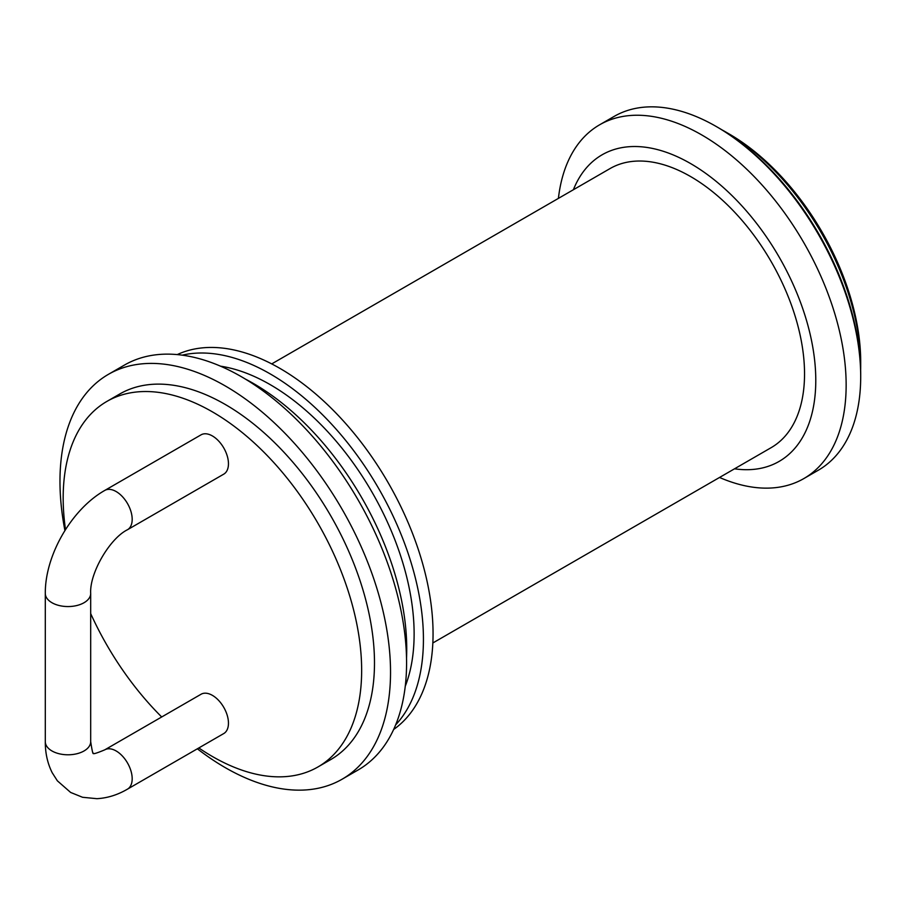 <?xml version="1.0" encoding="UTF-8"?>
<svg xmlns="http://www.w3.org/2000/svg" width="906" height="906" viewBox="0 0 906 906"><rect width="100%" height="100%" fill="white"/><g stroke="black" fill="none" stroke-linecap="round" stroke-linejoin="round"><path stroke-width="1.36" d="M201.064 434.835A22.695 13.103 60 0 1 223.759 447.938A22.695 13.103 60 0 1 223.759 474.144L127.486 529.727A22.695 13.103 -120 0 0 127.486 503.521A22.695 13.103 -120 0 0 104.79 490.418L201.064 434.835M104.79 749.828L201.064 694.245A22.695 13.103 60 0 1 212.412 695.366A22.695 13.103 60 0 1 227.236 715.366A22.695 13.103 60 0 1 223.759 733.554L127.486 789.137A22.695 13.103 60 0 0 130.962 770.949A22.695 13.103 60 0 0 116.138 750.961A22.695 13.103 60 0 0 104.79 749.828C96.512 753.282 92.729 754.404 93.443 753.203C93.058 754.913 92.14 751.074 90.691 741.686A22.695 13.103 180 0 1 67.995 754.789A22.695 13.103 180 0 1 45.3 741.686L45.3 593.453A22.695 13.103 180 0 0 67.995 606.556A22.695 13.103 180 0 0 90.691 593.453C89.411 573.521 109.569 538.594 127.486 529.727M432.841 642.977L771.165 447.655A161.121 93.024 -120 0 0 771.165 261.596A161.121 93.024 -120 0 0 610.044 168.573L271.721 363.906M393.657 729.466A216.727 125.13 -120 0 0 433.057 633.758A216.727 125.13 -120 0 0 342.117 419.58A216.727 125.13 -120 0 0 177.225 354.597M395.65 724.879A216.727 125.13 -120 0 0 423.43 639.319A216.727 125.13 -120 0 0 340.894 434.676A216.727 125.13 -120 0 0 182.197 355.163M405.265 686.238A203.556 117.531 -120 0 0 414.121 633.94A203.556 117.531 -120 0 0 220.464 366.16M406.522 658.141A216.727 125.13 -120 0 0 406.737 648.956A216.727 125.13 -120 0 0 245.435 379.116M197.361 748.798A233.748 134.949 -120 0 0 342.117 779.205L358.164 769.941A233.748 134.949 -120 0 0 406.579 662.943A233.748 134.949 -120 0 0 304.552 427.711A233.748 134.949 -120 0 0 124.428 365.084L108.38 374.359A233.748 134.949 -120 0 0 64.915 530.542M342.117 779.205A233.748 134.949 -120 0 0 390.531 672.207A233.748 134.949 -120 0 0 288.504 436.975A233.748 134.949 -120 0 0 108.38 374.359M198.822 747.948A211.053 121.846 -120 0 0 317.938 766.963L330.769 759.556A211.053 121.846 -120 0 0 374.484 662.943A211.053 121.846 -120 0 0 282.366 450.554A211.053 121.846 -120 0 0 119.728 394.008L106.885 401.415A211.053 121.846 -120 0 0 65.492 529.614M317.938 766.963A211.053 121.846 -120 0 0 361.653 670.349A211.053 121.846 -120 0 0 269.524 457.96A211.053 121.846 -120 0 0 106.885 401.415M90.691 613.6A211.053 121.846 -120 0 0 161.698 716.974M860.643 370.033A190.622 110.056 -120 0 0 860.7 365.548L860.7 361.845A186.081 107.44 -120 0 0 729.115 133.941L725.91 132.083A190.622 110.056 -120 0 0 721.991 129.886M860.7 365.548A190.622 110.056 -120 0 0 725.91 132.083M719.523 477.462A204.246 117.916 -120 0 0 746.476 486.092A204.246 117.916 -120 0 0 803.837 478.572L818.401 470.169A204.246 117.916 -120 0 0 860.7 376.67L860.7 374.722A201.857 116.546 -120 0 0 717.971 127.497L716.284 126.523A204.246 117.916 -120 0 0 614.155 116.41L599.602 124.813A204.246 117.916 -120 0 0 558.402 198.391M860.7 376.67A204.246 117.916 -120 0 0 716.284 126.523M803.837 478.572A204.246 117.916 -120 0 0 803.848 242.729A204.246 117.916 -120 0 0 599.602 124.813M734.517 468.81A177.01 102.197 -120 0 0 779.115 257.01A177.01 102.197 -120 0 0 573.396 189.728M104.79 490.418C71.597 509.217 44.983 555.321 45.3 593.453M90.691 741.686L90.691 593.453M45.3 741.686C45.221 753.022 47.531 763.396 52.231 772.784L57.372 780.825L70.634 792.444L82.571 797.28L96.919 798.684C107.463 798.084 117.644 794.902 127.486 789.137"/></g></svg>
